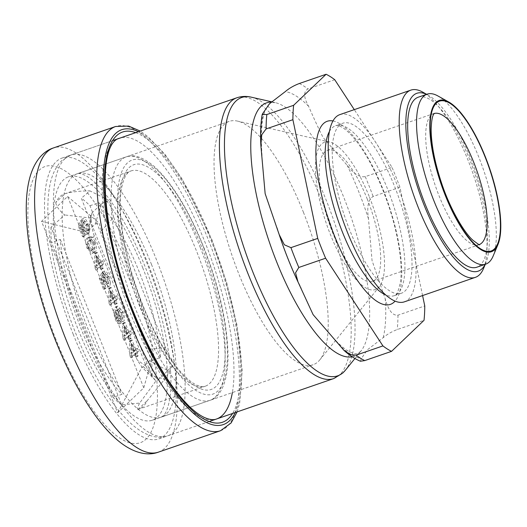 <?xml version="1.0" encoding="UTF-8"?>
<svg xmlns="http://www.w3.org/2000/svg" width="527" height="527" viewBox="0 0 527 527"><rect width="100%" height="100%" fill="white"/><g stroke="black" fill="none" stroke-linecap="round" stroke-linejoin="round"><path stroke-width="0.4" stroke-dasharray="2.63 1.98" d="M84.59 221.524L82.818 222.137L81.731 219.14L83.688 218.448L84.59 221.524C85.4 221.169 86.329 222.21 87.363 224.634L85.591 225.246C84.557 222.822 83.628 221.781 82.818 222.137M143.766 387.846L67.614 196.479L41.534 221.393L117.692 412.766L143.766 387.846L152.435 357.102L148.43 349.335L165.531 347.668C167.395 352.438 170.313 357.688 174.292 363.419L164.826 379.005L147.283 400.599A113.872 36.284 71 0 1 138.654 409.209L205.194 386.251A113.872 36.284 -109 0 1 139.503 305.897A113.872 36.284 -109 0 1 130.94 170.965A113.872 36.284 -109 0 1 196.63 251.32A113.872 36.284 -109 0 1 205.194 386.251C203.284 387.088 200.491 386.726 196.808 385.178C193.613 383.748 190.003 381.153 185.978 377.398C170.827 362.648 156.453 338.597 142.863 305.258C130.999 274.982 123.726 246.478 121.032 219.739C119.978 208.224 120.024 198.442 121.17 190.399C123.193 178.719 126.447 172.243 130.94 170.965L64.393 193.916A113.872 36.284 71 0 0 55.763 202.526L64.959 193.738C71.402 191.861 79.735 190.912 89.965 190.893L81.323 198.244L152.026 375.929L164.826 379.005M131.704 355.099L131.223 340.64L132.02 339.882L135.973 349.809L137.481 348.367L138.647 351.285L137.132 352.728L138.298 355.653L137.501 356.41L136.335 353.492L132.514 357.141L131.704 355.099L129.925 355.712L129.451 341.252L130.241 340.488L134.194 350.422L135.709 348.979L136.868 351.898L135.36 353.34L136.519 356.265L135.722 357.023L134.563 354.104L130.742 357.754L129.925 355.712M115.301 311.707L116.915 318.222C118.463 321.944 119.866 323.631 121.124 323.275L120.044 320.278L118.99 319.836L117.561 317.346L116.75 314.678C116.487 312.076 116.816 310.515 117.738 309.988L119.122 316.305C120.979 320.469 122.541 322.069 123.812 321.108C125.011 319.665 124.761 316.589 123.074 311.879L117.923 306.095L116.908 306.747C115.874 307.439 115.334 309.092 115.301 311.707L113.522 312.32C113.562 309.705 114.095 308.051 115.136 307.36L116.144 306.707L121.302 312.491C122.989 317.201 123.232 320.278 122.04 321.72L123.812 321.108L122.04 321.72C120.769 322.682 119.201 321.081 117.35 316.918L115.96 310.601C115.044 311.128 114.715 312.689 114.978 315.291L115.782 317.959L117.211 320.442L118.272 320.89L119.352 323.888C118.094 324.243 116.691 322.557 115.143 318.835L113.522 312.32M110.545 283.006L108.997 276.504C107.304 272.433 105.782 270.628 104.432 271.102L105.512 274.099C106.322 273.744 107.251 274.784 108.285 277.209C109.412 280.357 109.537 282.347 108.667 283.177L106.895 283.789C107.758 282.959 107.633 280.97 106.513 277.821C105.479 275.397 104.55 274.356 103.74 274.712L102.653 271.715L104.609 271.023L102.653 271.715C104.003 271.24 105.525 273.045 107.225 277.116L108.773 283.618L107.587 287.024L109.781 286.141L110.545 283.006L108.773 283.618M101.019 277.986L105.314 288.796L106.111 288.032L102.765 279.613L103.911 276.919L105.11 281.378C106.961 285.522 108.516 287.11 109.781 286.141L108.009 286.754C106.744 287.722 105.183 286.135 103.338 281.991L102.133 277.531L100.986 280.226L104.339 288.644L103.542 289.409L99.241 278.599L101.494 273.223L102.739 276.069L103.733 280.496C104.985 283.467 106.039 284.56 106.895 283.789L108.667 283.177C107.818 283.948 106.764 282.854 105.505 279.883L104.511 275.456L103.272 272.611L101.019 277.986L99.241 278.599M96.83 267.472L96.355 253.013L97.146 252.255L101.098 262.183L102.613 260.74L103.773 263.658L102.264 265.107L103.424 268.026L102.627 268.79L101.467 265.865L97.647 269.521L96.83 267.472L95.058 268.085L94.577 253.625L95.374 252.868L99.326 262.795L100.841 261.352L102.001 264.271L100.486 265.72L101.652 268.638L100.855 269.402L99.695 266.478L95.874 270.127L95.058 268.085M89.623 230.431L88.075 223.929C86.382 219.858 84.86 218.053 83.51 218.527L81.731 219.14C83.082 218.665 84.603 220.47 86.303 224.542L87.851 231.043L86.665 234.449L88.859 233.566L89.623 230.431L87.851 231.043M87.363 224.634C88.49 227.783 88.615 229.772 87.745 230.602C86.896 231.379 85.842 230.279 84.584 227.308L83.589 222.881L82.35 220.036L80.097 225.411L84.392 236.221L85.19 235.457L81.843 227.038L82.989 224.344L84.188 228.804C86.039 232.947 87.594 234.535 88.859 233.566L87.087 234.179C85.822 235.147 84.261 233.56 82.416 229.416L81.211 224.957L80.064 227.651L83.418 236.07L82.62 236.834L78.319 226.024L80.572 220.648L81.817 223.494L82.811 227.921C84.063 230.892 85.117 231.985 85.973 231.215C86.836 230.385 86.711 228.395 85.591 225.246M87.745 230.602L85.651 231.419L87.745 230.602M95.137 241.682L92.515 237.163L90.269 236.61L89.089 237.381C87.08 238.323 87.001 241.755 88.852 247.69L93.714 252.782L94.9 251.985C96.909 251.036 96.988 247.604 95.137 241.682L93.365 242.288C95.216 248.217 95.137 251.649 93.127 252.598L91.942 253.395L87.074 248.303C85.229 242.367 85.308 238.935 87.317 237.993L88.496 237.222L90.743 237.776L93.365 242.288M110.782 302.524L110.301 288.065L111.098 287.307L115.051 297.235L116.559 295.792L117.725 298.71L116.21 300.153L117.376 303.078L116.579 303.835L115.413 300.917L111.592 304.566L110.782 302.524L109.003 303.137L108.529 288.677L109.32 287.913L113.272 297.847L114.787 296.405L115.947 299.323L114.438 300.765L115.597 303.69L114.8 304.448L113.641 301.53L109.82 305.179L109.003 303.137M124.728 337.57L124.247 323.117L125.044 322.353L128.996 332.287L130.512 330.837L131.671 333.762L130.162 335.205L131.322 338.123L130.525 338.887L129.365 335.969L125.545 339.619L124.728 337.57L122.956 338.182L122.475 323.73L123.272 322.965L127.224 332.899L128.733 331.45L129.899 334.375L128.384 335.818L129.55 338.736L128.753 339.5L127.587 336.575L123.766 340.231L122.956 338.182M67.614 196.479L99.036 222.914L101.283 230.866L148.43 349.335M41.534 221.393L88.543 232.941L88.352 231.261L88.964 230.062L95.176 224.127L99.036 222.914M88.543 232.941L90.11 241.544L137.251 360.013L141.941 367.128L117.692 412.766M90.11 241.544L94.3 235.865L146.157 366.179L137.251 360.013M146.157 366.179C147.988 370.942 151.275 375.843 156.018 380.876L139.635 403.076L121.724 404.881L51.02 227.196L64.775 214.963C59.235 210.497 56.231 206.347 55.763 202.526M94.3 235.865C92.357 231.122 91.342 225.22 91.257 218.145L64.775 214.963M143.364 366.752L158.377 379.657L156.091 380.995L141.941 367.128L143.364 366.752L149.569 360.824L152.435 357.102M158.377 379.657L167.817 370.646L149.569 360.824M167.817 370.646L174.292 363.419M101.283 230.866L113.674 217.355L165.531 347.668M113.674 217.355L109.53 200.688L89.965 190.893M152.026 375.929A113.872 36.284 71 0 0 151.585 360.593L89.959 205.741A113.872 36.284 71 0 0 81.323 198.244M89.959 205.741L98.832 202.684A113.872 36.284 71 0 1 138.957 271.207A113.872 36.284 71 0 1 160.458 357.537L151.585 360.593M51.02 227.196A113.872 36.284 71 0 0 51.462 242.525L60.335 239.469A113.872 36.284 71 0 0 81.83 325.791A113.872 36.284 71 0 0 121.961 394.321L113.088 397.378A113.872 36.284 71 0 0 121.724 404.881M138.654 409.209A113.872 36.284 71 0 1 138.087 409.387C137.04 409.407 137.554 407.299 139.635 403.076M138.087 409.387L147.283 400.599M64.959 193.738A113.872 36.284 71 0 0 64.393 193.916M88.358 231.261L90.822 215.161L92.014 212.895L101.454 203.877C102.706 202.618 105.393 201.558 109.53 200.688M90.809 215.161L91.257 218.145M95.176 224.127L101.454 203.877M92.014 212.895L88.964 230.062M113.088 397.378L51.462 242.525M60.335 239.469L121.961 394.321M142.685 267.65A128.72 41.014 -109 0 1 152.369 420.19A128.72 41.014 -109 0 1 78.108 329.349A128.72 41.014 -109 0 1 68.424 176.815A128.72 41.014 -109 0 1 142.685 267.65M73.141 334.098A148.522 47.325 71 0 0 158.825 438.905A148.522 47.325 71 0 0 147.652 262.907A148.522 47.325 71 0 0 61.969 158.093A148.522 47.325 71 0 0 73.141 334.098M160.458 357.537L98.832 202.684M138.647 351.285L136.868 351.898M137.132 352.728L135.36 353.34M137.481 348.367L135.709 348.979M135.973 349.809L134.194 350.422M132.02 339.882L130.241 340.488M131.223 340.64L129.451 341.252M132.514 357.141L130.742 357.754M136.335 353.492L134.563 354.104M137.501 356.41L135.722 357.023M138.298 355.653L136.519 356.265M133.403 351.18L130.88 344.856L131.164 353.321L133.403 351.18L135.175 350.567L132.659 344.243L130.88 344.856M135.175 350.567L132.936 352.708L132.659 344.243M132.936 352.708L131.164 353.321M116.915 318.222L115.143 318.835M119.352 323.888L121.124 323.275M120.044 320.278L118.272 320.89M118.99 319.836L117.211 320.442M117.561 317.346L115.782 317.959M116.75 314.678L114.978 315.291M117.738 309.988L115.96 310.601M119.122 316.305L117.35 316.918M123.074 311.879L121.302 312.491M116.908 306.747L115.136 307.36M120.492 312.952C119.188 309.981 118.068 308.822 117.146 309.468C116.434 310.449 116.638 312.439 117.745 315.423C118.99 318.361 120.044 319.481 120.9 318.776C121.717 317.946 121.585 316.002 120.492 312.952L122.271 312.34C123.358 315.39 123.496 317.333 122.679 318.163L120.597 318.973L122.679 318.163C121.816 318.868 120.762 317.748 119.517 314.81C118.41 311.826 118.213 309.843 118.918 308.862L117.146 309.468L118.918 308.862C119.84 308.209 120.96 309.369 122.271 312.34M119.517 314.81L117.745 315.423M108.997 276.504L107.225 277.116M105.512 274.099L103.74 274.712M108.285 277.209L106.513 277.821M105.505 279.883L103.733 280.496M102.739 276.069L104.511 275.456M103.272 272.611L101.494 273.223M105.314 288.796L103.542 289.409M106.111 288.032L104.339 288.644M102.765 279.613L100.986 280.226M103.911 276.919L102.133 277.531M105.11 281.378L103.338 281.991M103.773 263.658L102.001 264.271M102.264 265.107L100.486 265.72M102.613 260.74L100.841 261.352M101.098 262.183L99.326 262.795M97.146 252.255L95.374 252.868M96.355 253.013L94.577 253.625M97.647 269.521L95.874 270.127M101.467 265.865L99.695 266.478M102.627 268.79L100.855 269.402M103.424 268.026L101.652 268.638M98.529 263.559L96.013 257.235L96.296 265.694L98.529 263.559L100.308 262.947L97.785 256.623L96.013 257.235M100.308 262.947L98.068 265.081L97.785 256.623M98.068 265.081L96.296 265.694M88.075 223.929L86.303 224.542M84.584 227.308L82.811 227.921M81.817 223.494L83.589 222.881M82.35 220.036L80.572 220.648M80.097 225.411L78.319 226.024M84.392 236.221L82.62 236.834M85.19 235.457L83.418 236.07M81.843 227.038L80.064 227.651M82.989 224.344L81.211 224.957M84.188 228.804L82.416 229.416M92.515 237.163L90.743 237.776M89.089 237.381L87.317 237.993M88.852 247.69L87.074 248.303M94.9 251.985L93.127 252.598M92.647 242.973L89.709 240.081L88.477 240.911L86.995 244.146L87.778 247.585L90.736 250.503L91.961 249.679C93.463 249.231 93.694 246.998 92.647 242.973L94.419 242.361C95.466 246.386 95.242 248.619 93.74 249.067L92.515 249.89L89.55 246.972L88.773 243.533L90.249 240.305L88.477 240.911M90.249 240.305L91.487 239.469L94.419 242.361M89.55 246.972L87.778 247.585M88.773 243.533L86.995 244.146M93.74 249.067L91.961 249.679M117.725 298.71L115.947 299.323M116.21 300.153L114.438 300.765M116.559 295.792L114.787 296.405M115.051 297.235L113.272 297.847M111.098 287.307L109.32 287.913M110.301 288.065L108.529 288.677M111.592 304.566L109.82 305.179M115.413 300.917L113.641 301.53M116.579 303.835L114.8 304.448M117.376 303.078L115.597 303.69M112.482 298.605L109.959 292.281L110.242 300.746L112.482 298.605L114.254 297.999L111.737 291.668L109.959 292.281M114.254 297.999L112.014 300.133L111.737 291.668M112.014 300.133L110.242 300.746M131.671 333.762L129.899 334.375M130.162 335.205L128.384 335.818M130.512 330.837L128.733 331.45M128.996 332.287L127.224 332.899M125.044 322.353L123.272 322.965M124.247 323.117L122.475 323.73M125.545 339.619L123.766 340.231M129.365 335.969L127.587 336.575M130.525 338.887L128.753 339.5M131.322 338.123L129.55 338.736M126.427 333.657L123.911 327.333L124.188 335.791L126.427 333.657L128.199 333.044L125.683 326.72L123.911 327.333M128.199 333.044L125.966 335.185L125.683 326.72M125.966 335.185L124.188 335.791M367.339 199.259A69.314 22.088 71 0 0 327.353 150.347A69.314 22.088 71 0 0 332.57 232.486A69.314 22.088 71 0 0 372.556 281.392A69.314 22.088 71 0 0 367.339 199.259M369.499 197.197A77.924 24.828 -109 0 1 379.44 286.563A77.924 24.828 -109 0 1 330.409 234.548A77.924 24.828 -109 0 1 329.586 142.033A77.924 24.828 -109 0 1 369.499 197.197M303.407 212.216A128.72 41.014 -109 0 1 319.817 359.842A128.72 41.014 -109 0 1 313.091 364.75A128.72 41.014 -109 0 1 238.83 273.915A128.72 41.014 -109 0 1 229.146 121.381A128.72 41.014 -109 0 1 237.466 121.098A128.72 41.014 -109 0 1 303.407 212.216M360.396 361.232L361.357 358.525L367.471 349.744L383.234 337.629C387.128 334.316 391.792 331.628 397.226 329.559L424.024 320.317M422.588 295.561L399.927 187.217L373.136 196.466C368.261 199.404 366.713 206.861 368.492 218.843L372.049 260.588L385.217 298.796C388.353 310.311 392.602 315.772 397.964 315.179L424.762 305.937M334.731 79.709L307.939 88.958C303.381 91.586 303.605 97.357 308.598 106.27C314.296 119.333 319.131 129.754 323.123 137.54L347.194 165.32C353.545 173.765 359.559 177.54 365.244 176.637L392.042 167.395L354.289 109.636M399.927 187.217A148.522 47.325 71 0 0 392.042 167.395M339.21 125.472A89.906 28.649 71 0 0 347.253 223.705A89.906 28.649 71 0 0 401.455 293.216A89.906 28.649 71 0 0 405.065 290.963A89.906 28.649 71 0 0 397.022 192.737A89.906 28.649 71 0 0 342.82 123.226A89.906 28.649 71 0 0 339.21 125.472M339.849 114.616A99.017 31.548 -109 0 1 399.538 191.169A99.017 31.548 -109 0 1 408.399 299.349A99.017 31.548 -109 0 1 404.42 301.826M483.549 268.434A99.017 31.548 71 0 0 472.943 173.449A99.017 31.548 71 0 0 422.733 92.12M485.202 264.323A94.063 29.973 71 0 0 485.966 262.67A94.063 29.973 71 0 0 475.888 172.434A94.063 29.973 71 0 0 428.187 95.17A94.063 29.973 71 0 0 426.567 94.34M418.234 97.212A89.906 28.649 -109 0 1 472.436 166.723A89.906 28.649 -109 0 1 480.479 264.949A89.906 28.649 -109 0 1 476.869 267.202M493.14 256.056A89.906 28.649 71 0 0 483.509 169.806A89.906 28.649 71 0 0 437.917 95.96M56.014 339.625A146.051 46.534 -109 0 1 39.163 170.208A146.051 46.534 -109 0 1 129.286 269.62A146.051 46.534 -109 0 1 146.144 439.037A146.051 46.534 -109 0 1 56.014 339.625M142.698 305.555A118.819 37.858 -109 0 1 128.983 167.724A118.819 37.858 -109 0 1 202.309 248.599A118.819 37.858 -109 0 1 216.024 386.436A118.819 37.858 -109 0 1 142.698 305.555M203.554 247.413A123.773 39.439 71 0 0 127.172 163.166A123.773 39.439 71 0 0 141.46 306.74A123.773 39.439 71 0 0 217.835 390.988A123.773 39.439 71 0 0 203.554 247.413M200.359 247.756A128.72 41.014 71 0 0 126.098 156.921A128.72 41.014 71 0 0 135.782 309.461A128.72 41.014 71 0 0 210.042 400.296A128.72 41.014 71 0 0 200.359 247.756M158.825 438.905L216.498 419.018A148.522 47.325 -109 0 1 130.808 314.204A148.522 47.325 -109 0 1 119.636 138.199A148.522 47.325 -109 0 1 205.326 243.013A148.522 47.325 -109 0 1 232.361 392.595M135.722 132.652A153.476 48.906 -109 0 1 211.004 240.299A153.476 48.906 -109 0 1 232.578 413.471M235.259 412.542A155.952 49.69 71 0 0 211.623 239.699A155.952 49.69 71 0 0 138.397 131.73M220.536 430.717A160.9 51.271 71 0 0 208.428 240.048A160.9 51.271 71 0 0 115.604 126.5M158.423 452.14A160.9 51.271 71 0 0 146.322 261.471A160.9 51.271 71 0 0 53.497 147.922M479.346 244.554A69.314 22.088 -109 0 1 479.023 244.673A69.314 22.088 -109 0 1 439.037 195.761A69.314 22.088 -109 0 1 431.04 115.354A69.314 22.088 -109 0 1 433.826 113.621A69.314 22.088 -109 0 1 434.149 113.522M151.559 264.594A128.72 41.014 71 0 0 77.298 173.752A128.72 41.014 71 0 0 72.127 176.973A128.72 41.014 71 0 0 86.981 326.292A128.72 41.014 71 0 0 161.242 417.127A128.72 41.014 71 0 0 166.413 413.906A128.72 41.014 71 0 0 151.559 264.594M64.874 158.746A148.522 47.325 -109 0 1 70.842 155.037A148.522 47.325 -109 0 1 160.373 269.857A148.522 47.325 -109 0 1 173.666 432.133A148.522 47.325 -109 0 1 167.698 435.849A148.522 47.325 -109 0 1 78.161 321.022A148.522 47.325 -109 0 1 64.874 158.746M333.729 378.577A148.522 47.325 71 0 0 339.698 374.868A148.522 47.325 71 0 0 326.404 212.592A148.522 47.325 71 0 0 236.873 97.765M251.26 97.166A147.198 46.903 -109 0 1 334.078 221.347A147.198 46.903 -109 0 1 345.429 370.178M352.128 356.746A134.01 42.7 71 0 0 359.289 352.912A134.01 42.7 71 0 0 360.909 351.153A134.01 42.7 71 0 0 350.574 215.655A134.01 42.7 71 0 0 275.18 102.607A134.01 42.7 71 0 0 271.346 102.133M263.441 112.475A140.604 44.802 71 0 0 261.458 151.308M278.184 231.261A140.604 44.802 71 0 0 299.481 284.784M338.077 343.835A140.604 44.802 71 0 0 361.357 358.525M383.234 337.629A140.604 44.802 71 0 0 385.217 298.796M368.492 218.843A140.604 44.802 71 0 0 347.194 165.32M308.598 106.27A140.604 44.802 71 0 0 285.318 91.579M299.316 83.516A148.522 47.325 -109 0 1 307.939 88.958M365.244 176.637A148.522 47.325 -109 0 1 373.136 196.466M397.964 315.179A148.522 47.325 -109 0 1 397.226 329.559M332.959 120.94A96.836 30.856 -109 0 1 387.997 202.75A96.836 30.856 -109 0 1 395.098 301.095M329.401 131.526A89.906 28.649 -109 0 1 332.109 127.923A89.906 28.649 -109 0 1 335.719 125.676A89.906 28.649 -109 0 1 389.921 195.181A89.906 28.649 -109 0 1 397.964 293.414A89.906 28.649 -109 0 1 394.354 295.66A89.906 28.649 -109 0 1 385.771 294.949M152.369 420.19L210.042 400.296C220.826 397.575 229.311 379.657 227.855 349.981C226.327 318.73 218.277 284.442 203.712 247.117C188.561 209.66 172.026 182.731 154.115 166.321C142.534 156.941 133.193 153.805 126.098 156.921L68.424 176.815M61.969 158.093L119.636 138.199M237.11 411.903L239.693 402.997L242.17 370.474L236.9 324.784L226.59 282.288L211.788 239.403L182.316 179.351L164.964 154.352L147.764 136.506L140.254 131.091M116.144 306.707L117.923 306.095M88.496 237.222L90.269 236.61M91.942 253.395L93.714 252.782M89.709 240.081L91.487 239.469M90.736 250.503L92.515 249.89M434.261 113.397L327.353 150.347M479.511 244.581L372.556 281.392M379.44 286.563L319.817 359.842M329.586 142.033L237.466 121.098M229.146 121.381L77.298 173.752C78.22 173.08 80.526 173.482 84.215 174.951C90.604 177.777 98.49 185.175 107.877 197.157C124.326 219.133 138.864 248 151.486 283.75C166.407 326.239 173.521 371.133 170.089 396.324C167.915 411.462 164.233 414.901 163.199 415.862L161.242 417.127L313.091 364.75M209.285 421.501L167.698 435.849C159.068 439.149 147.073 436.857 133.772 425.961C127.132 420.447 120.505 413.254 113.891 404.374C96.362 380.474 81.171 350.218 68.339 313.611C55.737 276.774 48.925 243.428 47.891 213.58C47.509 192.421 49.749 172.968 61.659 160.702L70.842 155.037L112.429 140.689M268.895 104.353L271.379 102.62L275.18 102.607L271.734 101.823M332.682 337.313C339.651 345.02 345.58 349.981 350.468 352.188C354.671 353.815 357.148 354.243 357.905 353.479L360.909 351.153L354.928 358.498M266.662 107.574C261.748 116.276 260.259 132.89 262.183 157.421M277.13 227.697C283.869 249.139 291.899 269.277 301.227 288.117M401.455 293.216L394.354 295.66L395.718 294.784C396.739 295.166 398.267 291.167 400.296 282.788C403.201 265.582 398.313 233.138 387.529 202.506C378.314 176.459 367.741 155.755 355.804 140.393C349.52 132.699 344.309 128.015 340.178 126.348C337.807 125.472 336.325 125.248 335.719 125.676L342.82 123.226M428.187 95.17L426.653 94.313M485.966 262.67L485.281 264.297"/><path stroke-width="0.79" d="M263.441 112.475L269.554 103.694L285.318 91.579C289.204 88.272 293.868 85.585 299.316 83.516L326.108 74.267L293.631 105.301L266.833 114.543L262.183 114.484L263.441 112.475M260.845 145.241L261.767 134.721L266.095 128.931L292.893 119.688L317.722 238.402A148.522 47.325 71 0 0 325.614 258.223L298.816 267.466L295.555 272.802L297.986 281.879C290.917 266.82 284.646 251.036 279.165 234.515L265.147 193.659L260.845 145.241C260.246 133.687 260.687 123.437 262.183 114.484M360.488 361.265C354.921 358.92 349.447 355.31 344.052 350.448L313.104 314.632L297.986 281.879M422.588 295.561L424.762 305.937A148.522 47.325 71 0 1 424.024 320.317L391.548 351.351L364.75 360.593L360.396 361.232M344.052 350.448L350.31 354.579L356.127 355.152L382.925 345.91A148.522 47.325 71 0 0 391.548 351.351M325.614 258.223L382.925 345.91M279.165 234.515L284.349 244.791L290.93 247.644L317.722 238.402M354.289 109.636L334.731 79.709A148.522 47.325 71 0 0 326.108 74.267M293.631 105.301A148.522 47.325 71 0 0 292.893 119.688M475.4 277.34L404.42 301.826A99.017 31.548 -109 0 1 344.73 225.273A99.017 31.548 -109 0 1 335.87 117.093A99.017 31.548 -109 0 1 339.849 114.616L410.829 90.13A99.017 31.548 71 0 0 406.851 92.607A99.017 31.548 71 0 0 415.711 200.794A99.017 31.548 71 0 0 475.4 277.34A99.017 31.548 71 0 0 479.379 274.863A99.017 31.548 71 0 0 483.549 268.434L485.281 264.297M426.653 94.313L422.733 92.12A99.017 31.548 71 0 0 410.829 90.13M426.567 94.34A94.063 29.973 71 0 0 413.102 95.637A94.063 29.973 71 0 0 423.958 204.753A94.063 29.973 71 0 0 482.007 268.777A94.063 29.973 71 0 0 485.202 264.323M485.742 264.139L476.869 267.202A89.906 28.649 -109 0 1 422.667 197.691A89.906 28.649 -109 0 1 414.624 99.465A89.906 28.649 -109 0 1 418.234 97.212L427.107 94.155A89.906 28.649 71 0 0 423.497 96.401A89.906 28.649 71 0 0 431.541 194.634A89.906 28.649 71 0 0 485.742 264.139A89.906 28.649 71 0 0 489.352 261.893A89.906 28.649 71 0 0 493.14 256.056L497.969 244.521A80.005 25.494 71 0 0 489.399 167.777A80.005 25.494 71 0 0 448.833 102.06A80.005 25.494 71 0 0 435.994 102.455A80.005 25.494 71 0 0 445.229 195.26A80.005 25.494 71 0 0 494.603 249.719A80.005 25.494 71 0 0 497.969 244.521M448.833 102.06L437.917 95.96A89.906 28.649 71 0 0 427.107 94.155M232.361 392.595A148.522 47.325 -109 0 1 216.498 419.018C213.448 420.25 209.311 419.69 204.094 417.338C199.509 415.177 194.423 411.383 188.844 405.955C169.477 386.383 151.249 355.587 134.168 313.558C101 234.265 96.421 142.896 119.636 138.199M232.578 413.471A153.476 48.906 -109 0 1 134.003 313.861A153.476 48.906 -109 0 1 135.722 132.652M138.397 131.73A155.952 49.69 71 0 0 133.384 314.454A155.952 49.69 71 0 0 235.259 412.542M140.254 131.091L128.641 126.072L115.604 126.5A160.9 51.271 71 0 0 127.705 317.175A160.9 51.271 71 0 0 220.536 430.717L231.116 422.957L237.11 411.903M65.598 338.597A160.9 51.271 71 0 0 158.423 452.14C147.343 456.356 132.672 452.924 117.837 440.46C110.512 434.261 103.279 426.317 96.145 416.626C81.151 396.133 67.614 370.764 55.526 340.528C32.417 282.577 20.724 218.277 28.794 181.868C32.76 163.317 42.022 151.526 53.497 147.922A160.9 51.271 71 0 0 65.598 338.597M434.149 113.522A69.314 22.088 -109 0 1 473.813 162.533A69.314 22.088 -109 0 1 481.81 242.94A69.314 22.088 -109 0 1 479.346 244.554M436.284 103.187A79.215 25.243 -109 0 1 485.169 157.099A79.215 25.243 -109 0 1 494.313 248.988A79.215 25.243 -109 0 1 445.427 195.069A79.215 25.243 -109 0 1 436.284 103.187M354.928 358.498L345.429 370.178A147.198 46.903 -109 0 1 343.65 372.115A147.198 46.903 -109 0 1 252.815 271.919A147.198 46.903 -109 0 1 235.826 101.171A147.198 46.903 -109 0 1 251.26 97.166C246.372 96.019 241.577 96.217 236.873 97.765A148.522 47.325 71 0 0 230.905 101.48A148.522 47.325 71 0 0 244.192 263.757A148.522 47.325 71 0 0 333.729 378.577L209.285 421.501M271.346 102.133A134.01 42.7 71 0 0 261.128 106.25A134.01 42.7 71 0 0 272.123 249.956A134.01 42.7 71 0 0 352.128 356.746M364.75 360.593A148.522 47.325 -109 0 1 356.127 355.152M298.816 267.466A148.522 47.325 -109 0 1 290.93 247.644M266.095 128.931A148.522 47.325 -109 0 1 266.833 114.543M395.098 301.095A96.836 30.856 -109 0 1 394.295 301.938A96.836 30.856 -109 0 1 334.533 236.017A96.836 30.856 -109 0 1 323.361 123.687A96.836 30.856 -109 0 1 332.959 120.94M385.771 294.949A89.906 28.649 -109 0 1 337.959 220.009A89.906 28.649 -109 0 1 329.401 131.526M220.536 430.717L158.423 452.14M115.604 126.5L53.497 147.922M479.511 244.581C480.196 245.562 477.996 244.106 472.923 240.233C464.439 232.96 450.354 209.502 441.745 183.62C434.703 162.514 431.172 144.326 431.165 129.062C431.442 121.269 432.278 116.329 433.681 114.234L434.261 113.397L433.826 113.621M236.873 97.765L112.429 140.689M333.729 378.577L342.912 372.912L345.429 370.178M271.734 101.823L251.26 97.166M269.264 103.984L268.895 104.353"/></g></svg>
